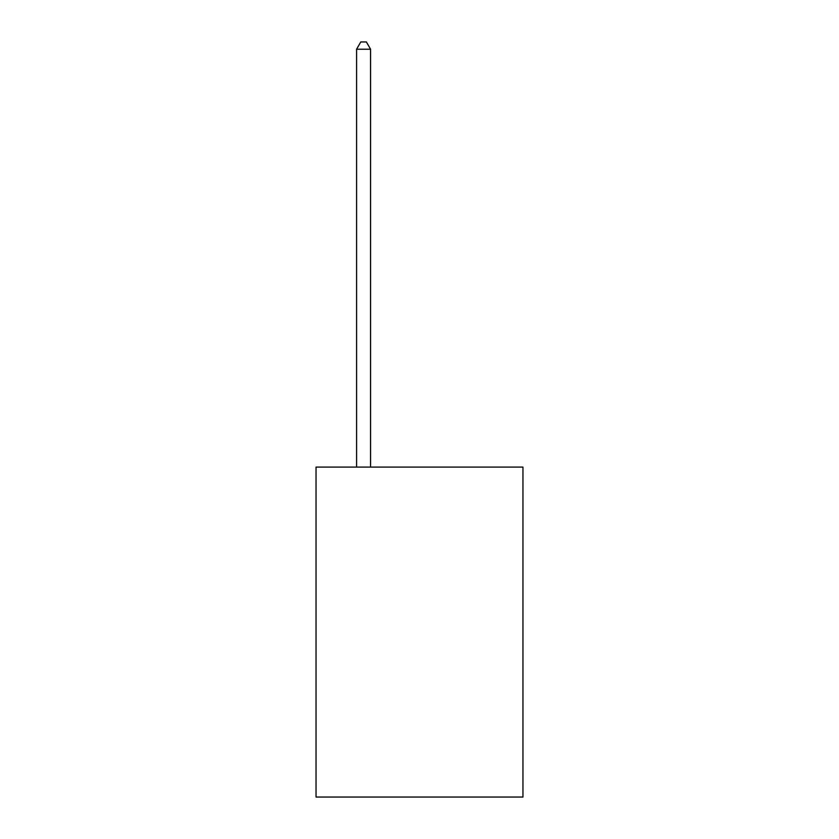 <?xml version="1.0" encoding="UTF-8"?>
<svg xmlns="http://www.w3.org/2000/svg" width="839" height="839" viewBox="0 0 839 839"><rect width="100%" height="100%" fill="white"/><g stroke="black" fill="none" stroke-linecap="round" stroke-linejoin="round"><path stroke-width="1.26" d="M522.959 467.092L522.959 797.05L316.041 797.05L316.041 467.092L522.959 467.092M370.565 467.092L370.565 49.218L356.585 49.218L356.585 467.092M356.585 49.218L360.78 41.95L366.37 41.95L370.565 49.218"/></g></svg>
